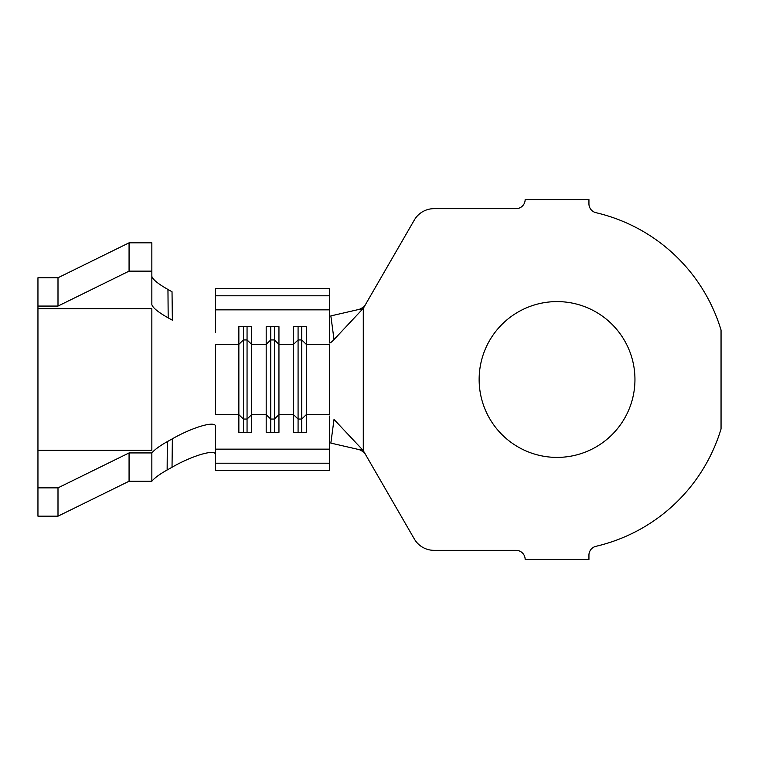 <?xml version="1.0" encoding="UTF-8"?>
<svg xmlns="http://www.w3.org/2000/svg" width="759" height="759" viewBox="0 0 759 759"><rect width="100%" height="100%" fill="white"/><g stroke="black" fill="none" stroke-linecap="round" stroke-linejoin="round"><path stroke-width="1.14" d="M557.04 301.598A77.902 77.902 0 0 0 479.138 379.5A77.902 77.902 0 0 0 557.04 457.402A77.902 77.902 0 0 0 634.951 379.5A77.902 77.902 0 0 0 557.04 301.598M721.05 330.061A171.297 171.297 0 0 0 595.976 212.691A9.108 9.108 0 0 1 588.937 203.81L588.937 199.551L525.152 199.551A9.108 9.108 0 0 1 516.044 208.659L434.034 208.659A22.779 22.779 0 0 0 414.31 220.053L363.286 308.353L363.286 450.647L414.31 538.947A22.779 22.779 0 0 0 434.034 550.341L516.044 550.341A9.108 9.108 0 0 1 525.152 559.449L588.937 559.449L588.937 555.19A9.108 9.108 0 0 1 595.976 546.309A171.297 171.297 0 0 0 721.05 428.939L721.05 330.061M274.397 326.664L274.397 419.053L278.951 414.661L278.951 344.339L274.397 339.947L270.745 339.947L266.191 344.339L251.618 344.339L247.054 339.947L247.054 419.053L251.618 414.661L251.618 432.336L238.857 432.336L238.857 326.664L251.618 326.664L251.618 414.661L266.191 414.661L266.191 432.336L278.951 432.336L278.951 414.661L293.524 414.661L293.524 432.336L306.285 432.336L306.285 414.661L329.52 414.661L329.52 344.339L306.285 344.339L306.285 414.661L301.731 419.053L301.731 432.336M215.622 463.208L329.52 463.208L329.52 470.618L215.622 470.618L215.622 426.549C215.765 420.05 191.372 427.848 172.359 438.816L167.322 441.624L167.141 469.992C159.618 474.233 154.513 477.98 151.847 481.234L129.068 481.234L57.997 516.177L37.95 516.177L37.95 487.866L57.997 487.866L57.997 516.177M215.622 449.148L329.52 449.148L329.52 416.046M298.078 326.664L298.078 419.053L293.524 414.661L293.524 326.664L306.285 326.664L306.285 344.339L301.731 339.947L298.078 339.947L293.524 344.339L278.951 344.339L278.951 326.664L266.191 326.664L266.191 414.661L270.745 419.053L270.745 432.336M247.054 432.336L247.054 419.053L243.411 419.053L238.857 414.661L215.622 414.661L215.622 344.339L238.857 344.339L243.411 339.947L243.411 432.336M363.286 308.353L334.026 339.548L330.848 315.905L359.424 309.321L363.286 307.291L365.126 305.251L363.665 307.774M365.126 453.749L363.286 451.709L359.424 449.679L362.755 450.002L334.026 419.452L330.848 443.095L359.424 449.679M362.755 450.011L363.286 450.647M334.026 339.548C331.484 342.176 329.975 343.305 329.52 342.954L329.52 288.382L215.622 288.382L215.622 295.792L329.52 295.792M362.755 308.989L359.424 309.321M329.52 463.208L329.52 449.148M215.622 332.451L215.622 309.852L329.52 309.852M215.622 309.852L215.622 295.792M172.027 291.75L167.957 289.464L168.185 317.86L172.359 320.184L172.027 291.75M215.622 454.802C215.755 448.303 191.126 456.187 172.027 467.25L167.141 469.992M151.847 276.39C152.796 279.54 158.166 283.904 167.957 289.464M168.185 317.86C158.28 312.253 152.834 307.85 151.847 304.653L151.847 242.823L129.068 242.823L57.997 277.766L37.95 277.766L37.95 306.067L57.997 306.067L129.068 271.134L151.847 271.134M37.95 487.866L37.95 450.267L151.847 450.267L151.847 308.733L37.95 308.733L37.95 306.067M57.997 487.866L129.068 452.933L151.847 452.933C154.58 449.651 159.741 445.884 167.322 441.624M172.027 467.25L172.359 438.816M37.95 450.267L37.95 308.733M129.068 271.134L129.068 242.823M129.068 452.933L129.068 481.234M151.847 452.933L151.847 481.234M57.997 306.067L57.997 277.766M301.731 326.664L301.731 419.053L298.078 419.053L298.078 432.336M270.745 326.664L270.745 419.053L274.397 419.053L274.397 432.336M247.054 326.664L247.054 339.947L243.411 339.947L243.411 326.664"/></g></svg>
